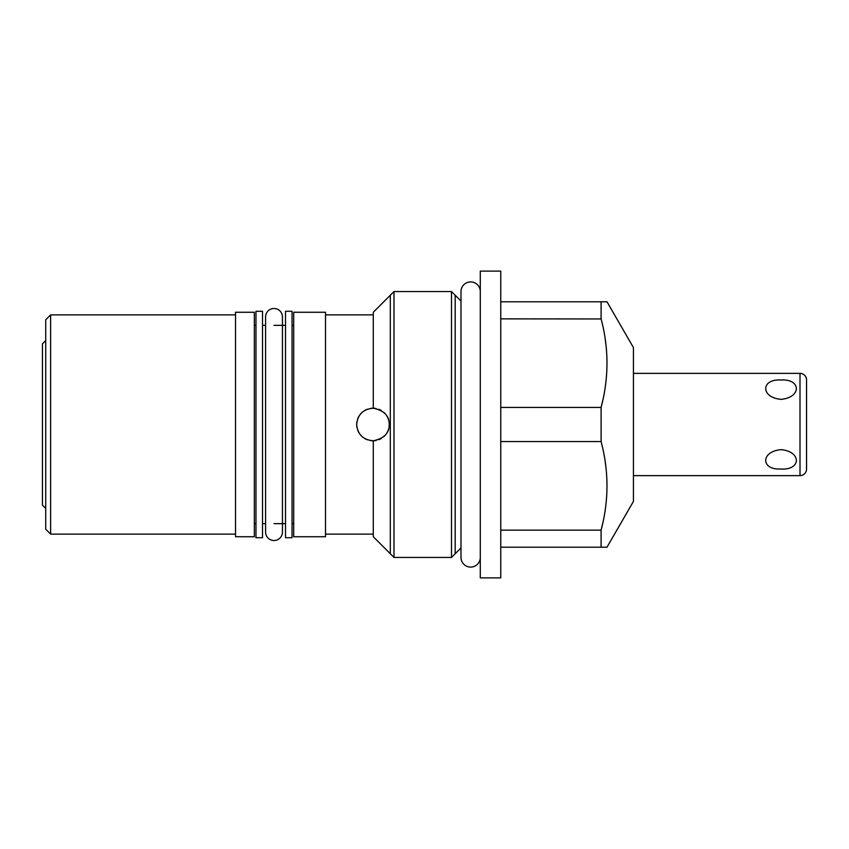 <?xml version="1.0" encoding="UTF-8"?>
<svg xmlns="http://www.w3.org/2000/svg" width="849" height="849" viewBox="0 0 849 849"><rect width="100%" height="100%" fill="white"/><g stroke="black" fill="none" stroke-linecap="round" stroke-linejoin="round"><path stroke-width="1.27" d="M45.719 340.566L42.45 343.834L42.45 505.166L45.719 508.434M45.719 529.214L45.719 319.786L50.632 314.873L50.632 534.127L45.719 529.214M235.523 534.127L50.632 534.127M235.523 314.873L50.632 314.873M235.523 536.738L235.523 312.262L254.339 312.262L254.339 536.738L235.523 536.738M293.69 536.738L325.507 536.738L325.507 312.262L293.69 312.262L293.69 536.738M262.521 325.347L265.588 325.347M274.015 325.347L285.508 325.347M262.521 523.653L265.588 523.653M274.015 523.653L285.508 523.653M292.045 523.653L293.69 523.653M292.045 325.347L293.69 325.347M254.339 325.347L255.974 325.347M254.339 523.653L255.974 523.653M285.508 537.725L285.508 311.275L292.045 311.275L292.045 537.725L285.508 537.725M262.521 537.725L262.521 311.275L255.974 311.275L255.974 537.725L262.521 537.725M373.284 534.127L325.507 534.127M373.284 314.873L325.507 314.873M356.93 427.334A16.28 16.28 0 0 1 356.676 424.5C357.641 414.503 363.17 409.08 373.284 408.22L373.284 312.262L393.989 291.557L393.989 557.443L451.498 557.443L460.986 547.955M393.989 557.443L373.284 536.738L373.284 440.78A16.28 16.28 0 0 1 370.376 440.578M370.397 408.422A16.28 16.28 0 0 1 373.284 408.22C384.035 410.47 389.351 415.893 389.245 424.5C389.362 433.096 384.045 438.519 373.284 440.78C363.139 439.888 357.599 434.465 356.676 424.5A16.28 16.28 0 0 1 356.93 421.656M357.684 418.875A16.28 16.28 0 0 1 358.904 416.297M360.56 413.951A16.28 16.28 0 0 1 362.587 411.956M364.953 410.332A16.28 16.28 0 0 1 367.564 409.144M373.284 408.22A16.28 16.28 0 0 1 376.086 408.518M378.845 409.324A16.28 16.28 0 0 1 381.403 410.576M383.631 412.2A16.28 16.28 0 0 1 385.446 414.057M386.879 416.052A16.28 16.28 0 0 1 388.662 420.191M389.097 422.335A16.28 16.28 0 0 1 389.097 426.665M388.662 428.809A16.28 16.28 0 0 1 388.004 430.73M387.929 430.889A16.28 16.28 0 0 1 386.879 432.937M385.457 434.932A16.28 16.28 0 0 1 383.642 436.789M381.403 438.424A16.28 16.28 0 0 1 378.866 439.676M376.118 440.472A16.28 16.28 0 0 1 373.284 440.78M367.532 439.846A16.28 16.28 0 0 1 364.911 438.646M362.555 437.023A16.28 16.28 0 0 1 360.538 435.028M358.894 432.693A16.28 16.28 0 0 1 357.673 430.103M393.989 291.557L451.498 291.557L451.498 557.443M451.498 291.557L460.986 301.045M480.29 271.107L480.29 577.893L500.751 577.893L500.751 271.107L480.29 271.107M602.631 401.004L601.092 407.424L601.113 441.671M605.263 462.249L605.899 467.13M606.95 482.2L606.971 483.559M606.78 494.097L606.632 496.633M605.369 508.7L605.263 509.464M602.631 523.716L601.092 530.137L500.751 530.137M500.751 407.424L601.092 407.424C608.935 377.901 608.935 348.377 601.092 318.863L601.092 301.788L500.751 301.788M601.113 318.959L500.751 318.863M601.092 301.788L606.993 301.788L633.439 347.602L633.439 501.398L606.993 547.212L500.751 547.212M601.092 547.212L601.092 530.137C608.935 500.613 608.935 471.089 601.092 441.576L500.751 441.576M605.263 339.536L605.899 344.418M606.95 359.488L606.971 360.846M606.78 371.384L606.632 373.921M605.369 385.987L605.263 386.741M633.439 373.369L800.002 373.369A6.548 6.548 0 0 1 806.55 379.917L806.55 469.083A6.548 6.548 0 0 1 800.002 475.631L633.439 475.631M781.027 469.009C801.445 470.229 801.445 451.413 781.027 449.662C760.608 451.413 760.608 470.229 781.027 469.009M781.027 399.338C801.445 397.587 801.445 378.771 781.027 379.991C760.608 378.771 760.608 397.587 781.027 399.338M806.55 379.917L806.55 469.083M480.29 557.443A9.657 9.657 0 0 1 470.643 567.09A9.657 9.657 0 0 1 460.986 557.443L460.986 291.557A9.657 9.657 0 0 1 470.643 281.91A9.657 9.657 0 0 1 480.29 291.557M274.015 308.495A8.426 8.426 0 0 1 282.441 316.921L282.441 532.079A8.426 8.426 0 0 1 274.015 540.505A8.426 8.426 0 0 1 265.588 532.079L265.588 316.921A8.426 8.426 0 0 1 274.015 308.495M455.181 295.24L455.181 553.76M390.307 553.76L390.307 295.24M800.002 373.369L800.002 475.631"/></g></svg>
